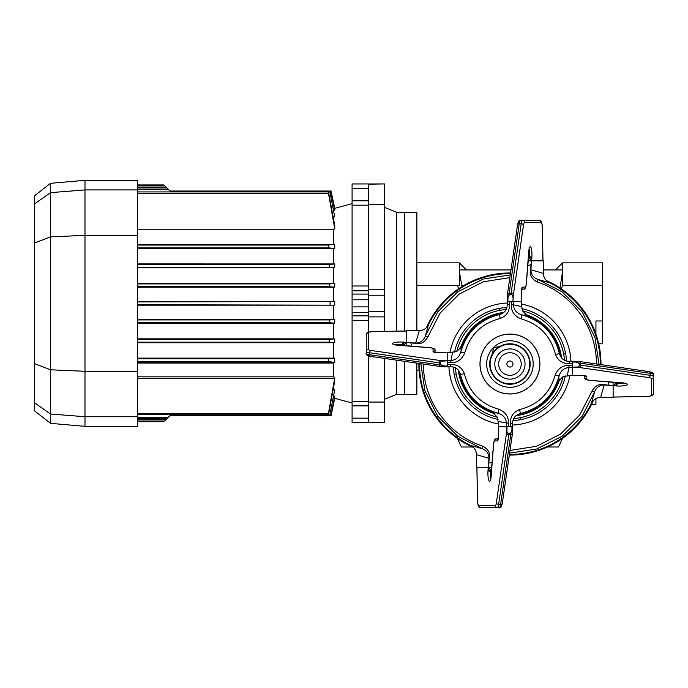 <?xml version="1.0" encoding="UTF-8"?>
<svg xmlns="http://www.w3.org/2000/svg" width="688" height="688" viewBox="0 0 688 688"><rect width="100%" height="100%" fill="white"/><g stroke="black" fill="none" stroke-linecap="round" stroke-linejoin="round"><path stroke-width="1.03" d="M498.8 310.546L500.486 308.164A56.657 56.657 0 0 1 505.886 307.519L505.886 309.548M512.921 420.609A56.657 56.657 0 0 0 565.33 375.915A56.657 56.657 0 0 1 512.921 420.609A56.657 56.657 0 0 0 519.371 419.904L521.057 417.521M456.436 375.166L454.063 373.472A56.657 56.657 0 0 1 453.349 367.031A56.657 56.657 0 0 0 498.052 419.431A56.657 56.657 0 0 1 453.349 367.031M563.42 352.901L565.794 354.595M466.421 269.937L459.343 262.859L416.851 262.859M462.009 286.604L459.343 271.769L459.343 262.859M396.615 331.169L396.615 212.265L404.707 212.265L404.707 303.331L404.707 212.265L416.851 212.265L416.851 330.61M404.707 303.331L404.707 331.023L404.707 303.331M404.707 361.363L404.707 394.387L404.707 361.363M416.851 363.126L416.851 394.387L396.615 394.387L396.615 360.185M562.474 438.402L558.493 446.994L547.459 446.994M595.928 334.101L595.928 320.969L602.611 320.969L602.611 285.683L562.543 285.683L562.543 271.769L560.015 287.988M562.543 285.683L561.27 288.831M459.343 269.937L510.978 269.937M543.357 269.937L562.543 269.937L562.543 271.769M555.457 269.937L562.543 262.859L562.543 269.937M595.928 398.593L595.928 404.501L595.928 398.593M602.611 320.969L602.611 343.794L598.715 343.794M602.611 285.683L602.611 262.859L562.543 262.859M591.499 404.501L595.928 404.501M459.343 271.769L459.343 285.683L457.511 285.683L458.698 288.754M416.851 285.683L458.681 285.683M462.087 284.995L462.018 286.518M472.398 446.994L461.364 446.994L457.391 438.402M416.851 370.101L419.069 370.101M329.629 285.314L329.965 286.733L334.746 287.18L334.746 283.439L329.879 283.903L329.629 285.314M137.6 358.13L334.746 358.138L328.752 358.775L328.348 360.185L328.477 361.604L334.746 362.404L333.594 363.04L333.594 376.835L334.746 377.738L328.477 413.342C328.228 415.131 328.322 415.131 328.752 413.342L334.746 380.937L334.746 377.738M329.156 340.766L329.337 342.177L334.746 342.719L334.746 338.84L329.526 339.347L329.156 340.766M137.6 319.473L334.746 319.473L329.965 319.92L329.629 321.339L329.879 322.749L334.746 323.214L137.6 323.222M137.6 301.912L334.746 301.482L334.746 305.171L137.6 304.741M330.068 301.912L330.068 304.741M137.6 244.343L334.746 244.352L328.477 245.048L328.348 246.467L328.752 247.878L334.746 248.523L137.6 248.523M329.156 265.895L329.526 267.305L334.746 267.813L334.746 263.934L329.337 264.476L329.156 265.895M334.746 267.813L137.6 267.821M334.746 263.934L137.6 263.925M334.746 244.352L334.746 248.523M333.594 244.343L333.594 229.233L334.746 228.837L334.746 225.724L328.752 193.311C328.322 191.522 328.228 191.522 328.477 193.311L334.746 228.837L333.594 229.233L137.6 229.233M328.752 193.311C328.322 191.522 328.228 191.522 328.477 193.311L137.6 193.311M137.6 187.033L165.989 187.033C164.329 185.373 164.329 185.373 165.989 187.033C164.329 185.373 164.329 185.373 165.989 187.033L168.293 189.338C166.634 187.678 166.634 187.678 168.293 189.338C166.634 187.678 166.634 187.678 168.293 189.338L169.979 191.023L329.672 191.023L334.746 216.866L329.672 191.023L330.713 191.023L334.746 210.425L333.594 210.734L334.746 210.425L334.746 209.702L330.713 191.023L334.746 208.335L331.066 191.023M333.224 217.21L334.746 216.866M165.292 186.336C163.641 184.685 163.641 184.685 165.292 186.336C163.641 184.685 163.641 184.685 165.292 186.336L165.989 187.033M185.201 191.023L169.979 191.023M334.471 208.412L352.093 203.665M334.746 301.482L137.6 301.473M137.6 305.18L334.746 305.171M334.746 319.473L334.746 323.214M334.746 338.84L137.6 338.831M334.746 342.719L137.6 342.727M334.746 358.138L334.746 362.404M137.6 413.342L328.477 413.342C328.228 415.131 328.322 415.131 328.752 413.342M334.471 398.249L331.066 415.629L334.746 398.318L330.808 415.629L334.746 396.95L334.746 396.236L333.594 395.918L334.746 396.236L330.808 415.629L329.672 415.629L334.746 389.786L329.672 415.629L169.979 415.629L168.293 417.315C166.634 418.975 166.634 418.975 168.293 417.315C166.634 418.975 166.634 418.975 168.293 417.315L165.989 419.628C164.329 421.28 164.329 421.28 165.989 419.628C164.329 421.28 164.329 421.28 165.989 419.628L137.6 419.628M333.224 389.442L334.746 389.786L333.594 389.442L333.594 387.396M165.292 420.316L164.595 421.013L165.292 420.316C163.641 421.968 163.641 421.968 165.292 420.316C163.641 421.968 163.641 421.968 165.292 420.316L165.989 419.628M169.979 415.629L185.201 415.629M352.093 294.086L352.093 306.882L368.286 306.882L368.286 183.937L352.093 183.937L352.093 200.784L368.286 200.784L368.286 294.086L352.093 294.086L352.093 200.784M368.286 184.212L384.472 183.937L352.093 183.988M352.093 188.486L368.286 188.486L368.286 200.784M352.093 418.166L352.093 422.664L368.286 422.716L368.286 355.842L368.286 418.166L352.093 418.166L352.093 315.861L368.286 315.861L368.286 332.889L368.286 289.768L384.472 289.768L384.472 184.212M352.093 306.882L352.093 315.861M352.093 312.567L368.286 312.567L368.286 315.861M352.093 422.664L384.472 422.716L384.472 358.414M137.6 287.188L333.594 287.188L333.594 301.473M333.594 342.727L333.594 358.13M333.594 323.222L333.594 338.831M333.594 305.18L333.594 319.473M333.594 217.21L333.594 219.257M333.594 248.523L333.594 263.925M333.594 267.821L333.594 283.439L334.746 283.439M333.594 287.188L334.746 287.18M137.6 283.439L333.594 283.439M368.286 311.423L384.472 311.423L384.472 289.768M352.093 299.77L368.286 299.77L368.286 289.768M368.286 204.594L384.472 204.594M368.286 295.229L384.472 295.229M368.286 316.884L384.472 316.884L384.472 311.423M368.286 402.059L384.472 402.059M384.472 331.392L384.472 316.884M368.286 422.441L384.472 422.441M137.6 189.931L84.985 189.931L50.525 192.64L34.4 203.992L34.4 195.908L50.525 183.309L84.985 180.299L137.6 180.299L137.6 426.354L84.985 426.354L84.985 416.722L50.525 414.013L50.525 423.344L84.985 426.354M137.6 416.722L84.985 416.722L84.985 371.279L50.525 369.791L50.525 414.013L34.4 402.661L34.4 410.745L50.525 423.344M84.985 180.299L84.985 371.279L137.6 371.279M137.6 235.373L84.985 235.373L50.525 236.861L50.525 369.791L34.4 363.599L34.4 402.661M50.525 183.309L50.525 236.861L34.4 243.053L34.4 363.599M34.4 203.992L34.4 243.053M593.383 400.468A91.057 91.057 0 0 1 509.318 455.086M473.499 447.484A91.057 91.057 0 0 1 418.872 363.427M426.474 327.6A91.057 91.057 0 0 1 510.539 272.973M546.358 280.584A91.057 91.057 0 0 1 600.985 364.64M562.715 378.133A54.636 54.636 0 0 1 513.73 418.536A54.636 54.636 0 0 0 563.111 376.534M464.391 373.687C469.096 392.177 480.62 404.037 498.972 409.274L498.017 413.204L492.092 412.043L497.424 417.212A54.636 54.636 0 0 1 455.43 367.831A54.636 54.636 0 0 0 497.424 417.22L498.224 422.862A6.072 1.264 -90 0 1 498.516 426.766L506.488 426.766L506.488 423.258C506.015 418.141 503.195 414.795 498.017 413.204C478.134 407.459 465.604 394.568 460.435 374.53L460.392 374.341C458.973 369.473 455.68 366.91 450.511 366.661L450.511 364.64C457.185 364.227 461.811 367.246 464.391 373.687L460.435 374.53L460.324 374.074M457.142 349.934A54.636 54.636 0 0 0 456.746 351.525L461.923 346.193L460.754 352.118C459.171 357.296 455.817 360.116 450.709 360.589L447.2 360.589L447.2 352.626A6.072 1.264 0 0 0 451.096 352.325L456.755 351.525A54.636 54.636 0 0 1 506.127 309.531M512.56 426.766L512.56 423.455L510.53 423.455C510.126 416.773 513.145 412.146 519.586 409.566L520.429 413.531C540.467 408.354 553.358 395.832 559.103 375.949L557.934 381.874L563.102 376.542L568.761 375.743A6.072 1.264 180 0 1 572.657 375.442L572.657 367.478L569.148 367.478C564.04 367.951 560.686 370.772 559.103 375.949L555.173 374.994C558.02 368.39 562.681 365.225 569.148 365.5L572.657 365.5L572.657 363.427L569.346 363.427C562.672 363.84 558.045 360.822 555.465 354.372C550.761 335.89 539.237 324.022 520.893 318.793C514.289 315.947 511.124 311.286 511.39 304.81L513.377 304.81L513.377 301.301L521.341 301.301A6.072 1.264 90 0 0 521.633 305.205L522.441 310.856A54.636 54.636 0 0 1 564.435 360.237M509.928 367.065A3.036 3.036 0 0 0 512.964 364.029A3.036 3.036 0 0 0 509.928 360.994A3.036 3.036 0 0 0 506.893 364.029A3.036 3.036 0 0 0 509.928 367.065M492.479 353.795A20.236 20.236 0 0 0 524.239 378.34A20.236 20.236 0 0 0 499.686 346.58L493.477 347.578L492.479 353.795A20.236 20.236 0 0 1 499.686 346.58L498.748 346.855M506.798 383.612A19.832 19.832 0 0 1 490.346 360.908A19.832 19.832 0 0 1 513.059 344.447A19.832 19.832 0 0 1 529.511 367.16A19.832 19.832 0 0 1 506.798 383.612M510.41 361.037A3.036 3.036 0 0 0 506.936 363.556A3.036 3.036 0 0 0 509.447 367.031A3.036 3.036 0 0 0 512.93 364.511A3.036 3.036 0 0 0 510.41 361.037M527.679 265.981L531.274 264.338L530.887 269.756L543.357 273.403C543.546 277.582 545.498 280.652 549.222 282.613L537.982 279.474L562.036 291.764L582.177 311.896L594.957 337.43L599.024 364.356M549.222 282.613A90.412 90.412 0 0 1 600.34 364.545M423.498 364.029C422.965 400.364 448.06 435.126 482.718 446.065C488.274 449.187 490.475 453.315 489.331 458.44L488.583 463.729A6.072 1.264 -90 0 0 488.351 467.229L476.5 467.229L476.5 454.665C476.311 450.485 474.359 447.415 470.635 445.454L481.875 448.593L457.847 436.312L437.706 416.197L424.909 390.664L420.841 363.711M492.178 462.087L488.858 463.17M509.997 450.459L536.554 446.254L560.539 434.094L579.623 415.148L591.964 391.248C595.086 385.693 599.214 383.483 604.339 384.626L609.628 385.383L604.202 384.996C599.429 385.117 596.195 387.482 594.492 392.083L582.211 416.12L562.096 436.252L536.563 449.049L509.61 453.125M607.977 381.78L609.069 385.099M454.527 352.153A56.657 56.657 0 0 1 506.936 307.45A56.657 56.657 0 0 0 454.527 352.153M521.814 308.637A56.657 56.657 0 0 1 566.508 361.037A56.657 56.657 0 0 0 521.814 308.637M509.868 277.599L483.303 281.805L459.317 293.974L440.234 312.92L427.893 336.819L425.365 335.985L437.645 311.948L457.761 291.807L483.294 279.018L510.255 274.942M427.893 336.819C424.771 342.375 420.643 344.585 415.518 343.441L415.655 343.071C420.428 342.951 423.662 340.586 425.365 335.985L428.504 324.736A90.412 90.412 0 0 1 510.444 273.626M415.518 343.441L410.237 342.684A6.072 1.264 0 0 0 406.728 342.452L406.728 330.61L419.293 330.61C423.473 330.421 426.551 328.46 428.504 324.736M410.237 342.684L415.655 343.071L419.293 330.61M530.525 269.619L530.887 269.756C531.016 274.529 533.372 277.771 537.982 279.474L537.139 282.003C531.583 278.881 529.382 274.753 530.525 269.619L530.998 264.897M531.274 264.338A6.072 1.264 90 0 0 531.506 260.829L543.357 260.829L543.357 273.403M531.506 260.829L528.074 260.829L531.463 260.829L531.42 260.391C531.084 257.888 530.414 256.942 529.425 257.536L529.476 256.839A6.072 1.264 90 0 0 529.012 249.796M596.358 364.029C596.892 327.694 571.797 292.933 537.139 282.003M604.339 384.626L600.564 397.458C596.384 397.647 593.314 399.608 591.353 403.331L594.492 392.083L591.964 391.248M591.353 403.331A90.412 90.412 0 0 1 509.412 454.441M488.583 463.729L488.97 458.311L476.5 454.665M489.331 458.44L488.97 458.311C488.85 453.538 486.485 450.296 481.875 448.593L482.718 446.065M470.635 445.454A90.412 90.412 0 0 1 419.525 363.522M488.351 467.229L491.791 467.229L488.394 467.229L488.437 467.677C488.781 470.171 489.443 471.125 490.432 470.532L490.381 471.228A6.072 1.264 -90 0 0 490.845 478.272M609.628 385.383A6.072 1.264 180 0 0 613.128 385.615L613.128 382.175L613.128 385.564L613.567 385.521C616.07 385.185 617.024 384.523 616.422 383.526L617.127 383.577A6.072 1.264 180 0 0 624.171 383.121M613.128 385.615L613.128 397.458L600.564 397.458M411.88 346.279L410.788 342.968M406.728 342.452L406.728 345.892L406.728 342.495L406.29 342.547C403.787 342.882 402.833 343.544 403.435 344.542L402.738 344.482A6.072 1.264 0 0 0 395.686 344.946M502.266 503.091A2.021 1.135 -171.7 0 1 502.292 503.384C501.509 506.893 500.503 508.329 499.256 507.701L480.757 507.701A2.021 1.978 -90 0 1 478.779 505.68L495.3 505.68A6.072 1.264 -90 0 0 496.332 503.091L506.445 433.603A6.072 1.264 -90 0 0 506.678 430.12L506.678 426.766L498.645 426.766L498.645 434.859A6.072 1.264 90 0 1 497.381 440.931L494.715 440.931A2.021 1.978 -90 0 1 496.693 438.901L498.241 438.901M506.979 430.12L506.979 426.766L511.924 426.766L511.924 430.12L510.96 432.726L508.896 433.75C507.323 433.328 506.686 432.116 506.979 430.12L506.678 430.12M511.924 426.766L512.612 426.766M494.715 440.931A6.072 1.264 -90 0 0 493.528 444.921L491.172 476.07A8.093 1.686 90 0 1 489.589 481.394A8.093 1.686 90 0 1 488.007 470.532L488.256 467.229L476.922 467.229L477.524 500.142A6.072 1.264 -90 0 0 478.779 505.68M491.576 470.033L490.432 470.532M491.069 470.033L488.437 467.677M498.645 428.375L498.611 426.766M370.875 356.367A2.021 1.135 -81.7 0 1 370.583 356.393C367.074 355.619 365.629 354.604 366.257 353.357L366.257 334.867A2.021 1.978 0 0 1 368.286 332.889L368.286 349.401A6.072 1.264 0 0 0 370.875 350.433L440.363 360.546A6.072 1.264 0 0 0 443.837 360.779L447.2 360.779L447.2 352.746L439.107 352.746A6.072 1.264 180 0 1 433.036 351.482A2.021 1.978 0 0 1 434.61 352.213M433.036 351.482L433.036 348.816A2.021 1.978 0 0 1 435.057 350.794L435.057 352.342M403.933 345.677L403.435 344.542M403.933 345.17L406.29 342.547M445.592 352.746L447.2 352.712M433.036 348.816A6.072 1.264 0 0 0 429.037 347.629L397.888 345.273A8.093 1.686 180 0 1 392.564 343.69A8.093 1.686 180 0 1 403.426 342.108L406.728 342.357L406.728 331.031L373.825 331.625A6.072 1.264 0 0 0 368.286 332.889M447.2 361.08L447.2 366.025L443.837 366.025L441.24 365.07L440.208 362.997C440.638 361.432 441.842 360.787 443.837 361.08L447.2 360.779M447.2 366.025L447.2 366.713M517.591 224.976A2.021 1.135 8.3 0 1 517.565 224.684C518.348 221.175 519.363 219.739 520.601 220.366L539.1 220.366A2.021 1.978 90 0 1 541.078 222.387L524.566 222.387A6.072 1.264 90 0 0 523.534 224.976L513.411 294.464A6.072 1.264 90 0 0 513.188 297.947L512.878 301.301L513.188 297.947M512.878 301.301L507.933 301.301L507.933 297.947L508.896 295.341L510.96 294.309C512.534 294.739 513.171 295.952 512.878 297.947M507.933 301.301L507.245 301.301M513.188 301.301L521.212 301.301L521.212 293.208A6.072 1.264 -90 0 1 522.476 287.137L525.142 287.137A2.021 1.978 90 0 1 523.164 289.166L521.624 289.166M525.142 287.137A6.072 1.264 90 0 0 526.329 283.146L528.685 251.997A8.093 1.686 -90 0 1 530.267 246.665A8.093 1.686 -90 0 1 531.85 257.527L531.6 260.829L542.935 260.829L542.333 227.926A6.072 1.264 90 0 0 541.078 222.387M528.281 258.034L529.425 257.536M528.788 258.034L531.42 260.391M521.212 299.693L521.624 288.745M586.821 376.577L586.821 379.251A6.072 1.264 180 0 0 590.82 380.438L621.969 382.795A8.093 1.686 0 0 1 627.293 384.377A8.093 1.686 0 0 1 616.431 385.959L613.128 385.701L613.128 397.036L646.075 396.486C651.631 396.279 654.142 395.187 653.6 393.201L653.6 374.711L653.6 393.201A2.021 1.978 180 0 1 651.579 395.179L651.579 378.667A6.072 1.264 180 0 0 648.99 377.635L579.502 367.521A6.072 1.264 180 0 0 576.019 367.289L572.657 367.289L572.657 375.321L580.749 375.321A6.072 1.264 0 0 1 586.821 376.577A2.021 1.978 180 0 1 585.256 375.846M586.821 379.251A2.021 1.978 180 0 1 584.8 377.273L584.8 375.725M574.274 375.321L585.221 375.725M615.923 382.382L616.422 383.526M615.923 382.889L613.567 385.521M572.657 366.979L572.657 362.043L576.019 362.043L578.625 362.997L579.649 365.07C579.227 366.635 578.015 367.272 576.019 366.979L572.657 367.289M572.657 362.043L572.657 361.355M519.973 413.634L520.24 413.565C515.372 414.984 512.809 418.287 512.56 423.455M498.972 409.274C505.568 412.121 508.733 416.782 508.466 423.258L508.466 426.766L510.53 426.766L510.53 423.455M507.305 301.301L507.305 304.612L509.326 304.612C509.739 311.294 506.721 315.921 500.271 318.501L499.428 314.536C479.39 319.705 466.498 332.235 460.754 352.118L464.692 353.073C461.837 359.678 457.176 362.843 450.709 362.567L447.2 362.567L447.2 364.64L450.511 364.64M499.884 314.433L499.617 314.493C504.485 313.074 507.056 309.781 507.305 304.612M555.465 354.372L559.464 353.718C560.883 358.594 564.177 361.157 569.346 361.406L569.346 363.427M520.893 318.793L521.839 314.863C541.723 320.599 554.253 333.491 559.421 353.537L559.533 353.993M521.633 306.599L513.377 304.81C513.841 309.927 516.671 313.272 521.839 314.863L528.246 316.205A51.213 51.213 0 0 1 560.6 356.59M509.326 304.612L509.326 301.301L511.39 301.301L511.39 304.81M480.052 364.029A29.876 29.876 0 0 0 509.928 393.914A29.876 29.876 0 0 0 539.805 364.029A29.876 29.876 0 0 0 509.928 334.153A29.876 29.876 0 0 0 480.052 364.029M461.923 346.193L462.104 345.711A51.213 51.213 0 0 1 502.489 313.367M522.441 310.856L527.765 316.024M557.934 381.874L557.753 382.356A51.213 51.213 0 0 1 517.376 414.701M492.092 412.043L491.61 411.854A51.213 51.213 0 0 1 459.257 371.477M526.38 347.578A23.272 23.272 0 0 1 526.38 380.49A23.272 23.272 0 0 1 493.477 380.49A23.272 23.272 0 0 1 493.477 347.578A23.272 23.272 0 0 1 526.38 347.578M531.11 342.856A29.945 29.945 0 0 0 488.755 342.856A29.945 29.945 0 0 0 488.755 385.211A29.945 29.945 0 0 0 531.11 385.211A29.945 29.945 0 0 0 531.11 342.856M329.965 286.733L137.6 286.733M137.6 361.604L328.477 361.604M329.337 342.177L137.6 342.177M137.6 322.749L329.879 322.749M137.6 247.878L328.752 247.878M329.526 267.305L137.6 267.305M137.6 264.476L329.337 264.476M328.477 245.048L137.6 245.048M168.293 189.338L137.6 189.338M137.6 319.92L329.965 319.92M137.6 339.347L329.526 339.347M137.6 362.292L334.652 362.292M328.752 358.775L137.6 358.775M334.652 378.366L137.6 378.366M137.6 376.835L333.594 376.835M137.6 417.315L168.293 417.315M368.286 205.187L352.093 205.187M352.093 285.984L368.286 285.984M352.093 290.792L368.286 290.792M368.286 320.668L352.093 320.668M352.093 401.465L368.286 401.465M352.093 405.868L368.286 405.868M333.594 363.04L137.6 363.04M329.879 283.903L137.6 283.903M458.32 370.144A51.97 51.97 0 0 0 495.068 413.832M516.043 415.647A51.97 51.97 0 0 0 559.731 378.89M561.537 357.923A51.97 51.97 0 0 0 524.789 314.227M503.814 312.421A51.97 51.97 0 0 0 460.126 349.177M507.546 378.959A15.11 15.11 0 0 1 495.007 361.647A15.11 15.11 0 0 1 512.311 349.108A15.11 15.11 0 0 1 524.849 366.42A15.11 15.11 0 0 1 507.546 378.959M511.709 352.884A11.292 11.292 0 0 0 498.774 362.249A11.292 11.292 0 0 0 508.148 375.184A11.292 11.292 0 0 0 521.083 365.818A11.292 11.292 0 0 0 511.709 352.884M569.905 375.579A61.077 61.077 0 0 1 512.56 425.055M498.379 424.006A61.077 61.077 0 0 1 448.911 366.661M449.952 352.488A61.077 61.077 0 0 1 507.305 303.012M521.478 304.053A61.077 61.077 0 0 1 570.954 361.406M491.49 471.228L490.381 471.228A2.021 0.679 -175.7 0 1 488.007 470.532M512.379 433.603A2.021 1.135 -171.7 0 1 512.405 433.896L502.292 503.384A2.021 1.135 -171.7 0 1 500.632 504.252L510.745 434.764L508.767 434.764A2.021 1.135 -171.7 0 1 506.445 433.603M499.256 507.701A8.093 1.686 -90 0 0 500.632 504.252L498.654 504.252A8.093 1.686 90 0 1 497.278 507.701A2.021 1.978 -90 0 1 495.3 505.68M480.757 507.701C478.779 508.243 477.687 505.732 477.481 500.176L477.524 500.142M508.896 433.75A8.093 1.686 90 0 1 508.767 434.764L498.654 504.252A2.021 1.135 -171.7 0 1 496.332 503.091M512.612 430.12L512.405 433.896A2.021 1.135 -171.7 0 1 510.745 434.764A8.093 1.686 -90 0 0 510.96 432.726M512.655 426.766L512.655 430.12L511.924 430.12M497.381 440.931A2.021 1.978 -90 0 1 498.112 439.357M402.738 345.591L402.738 344.482A2.021 0.679 -85.7 0 1 403.426 342.108M440.363 366.489A2.021 1.135 -81.7 0 1 440.071 366.506L370.583 356.393A2.021 1.135 -81.7 0 1 369.714 354.733L439.202 364.855L439.202 362.877L369.714 352.755L369.714 354.733A8.093 1.686 0 0 1 366.257 353.357M370.875 350.433A2.021 1.135 -81.7 0 0 369.714 352.755A8.093 1.686 180 0 1 366.257 351.379A2.021 1.978 0 0 1 368.286 349.401M443.837 366.713L440.071 366.506A2.021 1.135 -81.7 0 1 439.202 364.855A8.093 1.686 0 0 0 441.24 365.07M447.2 366.756L443.837 366.756L443.837 366.025M440.208 362.997A8.093 1.686 180 0 1 439.202 362.877A2.021 1.135 -81.7 0 1 440.363 360.546M528.375 256.839L529.476 256.839A2.021 0.679 4.3 0 1 531.85 257.527M510.96 294.309A8.093 1.686 -90 0 1 511.089 293.303L521.203 223.815L519.225 223.815L509.111 293.303L511.089 293.303A2.021 1.135 8.3 0 1 513.411 294.464M523.534 224.976A2.021 1.135 8.3 0 0 521.203 223.815A8.093 1.686 -90 0 1 522.588 220.366A2.021 1.978 90 0 1 524.566 222.387M520.601 220.366A8.093 1.686 90 0 0 519.225 223.815A2.021 1.135 8.3 0 0 517.565 224.684L507.452 294.172A2.021 1.135 8.3 0 1 509.111 293.303A8.093 1.686 90 0 0 508.896 295.341M539.1 220.366C541.078 219.825 542.17 222.336 542.376 227.891L542.333 227.926M507.245 297.947L507.933 297.947M507.477 294.464A2.021 1.135 8.3 0 1 507.452 294.172L507.202 301.301M522.476 287.137A2.021 1.978 90 0 1 521.745 288.711M617.127 382.476L617.127 383.577A2.021 0.679 94.3 0 1 616.431 385.959M646.032 396.434A6.072 1.264 180 0 0 651.579 395.179M648.99 377.635A2.021 1.135 98.3 0 0 650.151 375.313L650.151 373.326L580.663 363.212L580.663 365.19L650.151 375.313A8.093 1.686 0 0 1 653.6 376.689A2.021 1.978 180 0 1 651.579 378.667M648.99 371.692A2.021 1.135 98.3 0 1 649.283 371.675C652.783 372.449 654.228 373.464 653.6 374.711A8.093 1.686 180 0 0 650.151 373.326A2.021 1.135 98.3 0 0 649.283 371.675L579.795 361.553A2.021 1.135 98.3 0 1 580.663 363.212A8.093 1.686 180 0 0 578.625 362.997M579.502 361.578A2.021 1.135 98.3 0 1 579.795 361.553L576.019 361.303L576.019 362.043M576.019 361.355L572.657 361.303M579.649 365.07A8.093 1.686 0 0 1 580.663 365.19A2.021 1.135 98.3 0 1 579.502 367.521M567.368 375.743L569.148 365.5M519.586 409.566C538.076 404.862 549.936 393.338 555.173 374.994M508.466 423.258L498.224 421.469M452.489 352.325L450.709 362.567M500.271 318.501C481.781 323.205 469.921 334.729 464.692 353.073M328.348 191.926L137.6 191.926M166.9 187.944L137.6 187.944M164.595 185.64L137.6 185.64M163.907 184.952L137.6 184.952M328.348 414.735L137.6 414.735M166.9 418.708L137.6 418.708M163.907 421.701L137.6 421.701M164.595 421.013L137.6 421.013M334.746 398.335L352.093 402.987M396.615 212.265L384.472 207.363M396.615 394.387L384.472 399.289M477.481 500.176L476.879 467.229M496.693 438.901C494.999 438.333 493.932 440.286 493.485 444.766L490.63 479.674M498.602 426.766L498.241 439.322M366.257 334.867C365.724 332.88 368.235 331.788 373.79 331.582L406.728 330.988M434.644 352.342L447.2 352.703M435.057 350.794C435.624 349.1 433.672 348.033 429.192 347.595L394.293 344.731M542.376 227.891L542.978 260.829M523.164 289.166C524.858 289.734 525.924 287.773 526.372 283.301L529.235 248.394M646.075 396.486L613.128 397.079M584.8 377.273C584.232 378.968 586.185 380.034 590.665 380.473L625.564 383.336M447.2 366.661L450.511 366.661M572.657 361.406L569.346 361.406"/></g></svg>

